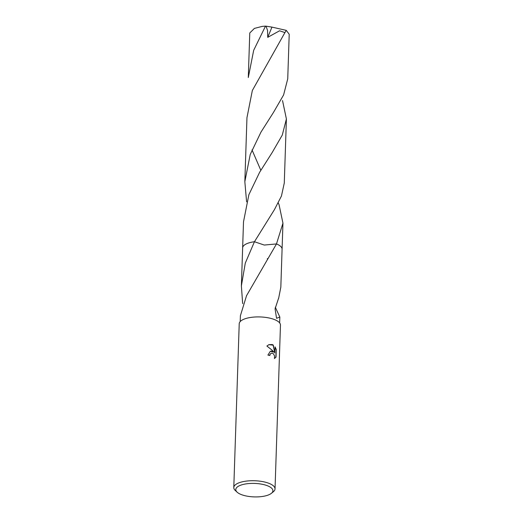 <?xml version="1.0" encoding="UTF-8"?>
<svg xmlns="http://www.w3.org/2000/svg" width="523" height="523" viewBox="0 0 523 523"><rect width="100%" height="100%" fill="white"/><g stroke="black" fill="none" stroke-linecap="round" stroke-linejoin="round"><path stroke-width="0.78" d="M272.065 351.096L273.954 352.11L272.097 350.188L266.9 346.049L268.9 344.657L272.28 344.559L273.268 345.049L274.85 352.992L275.052 346.854L276.268 349.534L276.013 357.117L274.444 358.53L274.595 356.006L273.444 353.829L272.542 353.247L271.202 353.26L270.162 354.215L269.822 355.529A20.632 7.499 -178.1 0 0 267.913 355.078L270.313 351.279L272.065 351.096M237.167 492.215L235.324 490.528A20.632 7.499 1.9 0 1 233.788 487.547A20.632 7.499 1.9 0 1 245.823 481.167A20.632 7.499 1.9 0 1 267.691 482.879A20.632 7.499 1.9 0 1 275.033 488.92A20.632 7.499 1.9 0 1 273.307 491.783L271.352 493.352A18.573 6.747 1.9 0 1 242.391 494.974A18.573 6.747 1.9 0 1 237.167 492.215A18.573 6.747 1.9 0 1 243.417 484.39A18.573 6.747 1.9 0 1 266.299 485.337A18.573 6.747 1.9 0 1 271.352 493.352M233.788 487.547L239.22 323.744A20.632 7.499 1.9 0 1 251.256 317.363A20.632 7.499 1.9 0 1 273.13 319.076A20.632 7.499 1.9 0 1 280.465 325.11L275.033 488.92M275.307 307.217L279.831 317.049L276.562 318.317L275.065 308.832L278.53 298.391A19.73 7.165 1.9 0 1 278.615 298.463L280.825 287.186L282.087 249.183A19.737 7.172 1.9 0 1 282.08 249.301M242.777 303.628L242.718 303.373A19.73 7.165 1.9 0 1 242.639 303.307L241.378 285.878L245.287 263.108L254.446 241.737L264.259 245.052L276.484 243.934A19.73 7.165 1.9 0 1 282.087 249.183A19.737 7.172 1.9 0 0 276.484 243.927A19.73 7.165 1.9 0 1 282.08 249.268M278.282 202.911L279.073 204.755L282.95 223.158L276.484 243.934L246.712 295.403A19.73 7.165 -178.1 0 0 246.621 295.436L240.39 315.742L240.194 321.58M269.659 355.49L269.992 354.287L271.117 353.3M274.444 358.53L275.837 357.189L276.268 349.534M270.234 351.319L273.954 352.11M276.092 349.606L275.046 347.167M274.85 352.992L273.098 345.115L268.815 344.696M242.639 247.994A19.737 7.172 1.9 0 1 242.639 247.876A19.73 7.165 1.9 0 1 254.446 241.737L274.372 209.743L281.446 196.033L284.283 183.004L286.401 118.989L282.27 135.091L272.208 152.487L259.637 172.27L248.889 194.648L243.502 221.85L242.639 247.876A19.737 7.172 1.9 0 1 247.274 243.476A19.737 7.172 1.9 0 1 254.446 241.731A19.73 7.165 1.9 0 0 242.639 247.961M265.488 26.15A19.73 7.165 1.9 0 0 262.01 26.438L254.407 28.405L249.772 32.969L248.294 77.528L253.681 50.319L265.488 26.15L266.024 26.17L267.554 30.445L267.737 37.349L279.557 30.785L284.924 32.596L252.348 90.472L246.961 117.682L244.836 181.697L250.223 154.501L260.944 132.162L273.516 112.367L283.61 94.918L287.735 78.836L289.212 34.276L286.297 30.38L284.924 32.596M282.525 100.573L286.401 118.989M246.601 201.858L244.836 181.697M252.008 149.892L260.82 170.282M266.024 26.17L271.96 27.111L267.737 37.349M271.96 27.111L286.297 30.38M279.831 317.049L279.642 322.894M242.639 247.876L241.378 285.878M267.286 258.911L267.521 258.558M282.95 223.158L282.087 249.183"/></g></svg>

